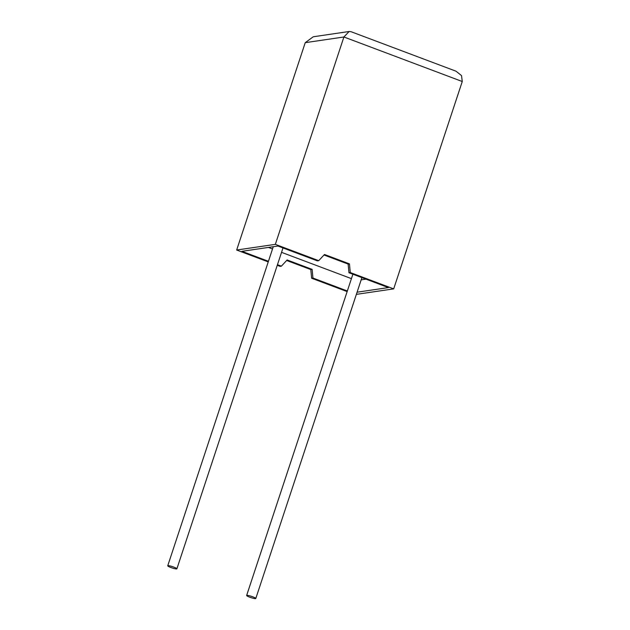 <?xml version="1.0" encoding="UTF-8"?>
<svg xmlns="http://www.w3.org/2000/svg" width="630" height="630" viewBox="0 0 630 630"><rect width="100%" height="100%" fill="white"/><g stroke="black" fill="none" stroke-linecap="round" stroke-linejoin="round"><path stroke-width="0.94" d="M170.856 567.512A4.819 0.685 18.3 0 1 167.737 565.787A4.819 0.685 18.3 0 1 173.77 567.087A4.819 0.685 18.3 0 1 176.88 568.811A4.819 0.685 18.3 0 1 170.856 567.512M252.669 596.775A4.819 0.685 -161.7 0 0 246.637 595.476A4.819 0.685 -161.7 0 0 249.756 597.201A4.819 0.685 -161.7 0 0 255.788 598.5A4.819 0.685 -161.7 0 0 252.669 596.775M268.238 261.907L236.667 250.031L305.243 42.667L313.275 36.768L349.114 31.5L351.067 31.713L455.978 71.182L461.53 75.6L462.262 81.514L393.687 288.879L350.288 272.554L349.461 263.883L324.474 254.481L318.725 260.678L317.402 260.875L277.948 246.031L241.936 251.323L268.443 261.293M318.725 260.678L275.334 244.353L343.909 36.989L305.243 42.667M236.667 250.031L275.334 244.353M277.46 264.687L281.382 266.159L280.059 266.356L277.255 265.301M347.138 291.595L311.622 278.232L310.795 269.561L286.65 260.481M347.343 290.981L312.945 278.035L312.118 269.364L287.13 259.969L281.382 266.159M268.467 247.425L272.522 248.952M281.547 252.346L351.422 278.633M357.084 292.194L388.411 287.587L348.965 272.751L348.138 264.08L323.993 254.993M361.171 279.846L365.967 279.145M350.288 272.554L348.965 272.751M312.945 278.035L311.622 278.232M356.367 294.36L393.687 288.879M349.461 263.883L348.138 264.08M312.118 269.364L310.795 269.561M349.114 31.5L343.909 36.989L462.262 81.514M167.737 565.787L273.262 246.716M246.637 595.476L352.887 274.223M255.788 598.5L361.904 277.617M176.88 568.811L283.004 247.929"/></g></svg>
